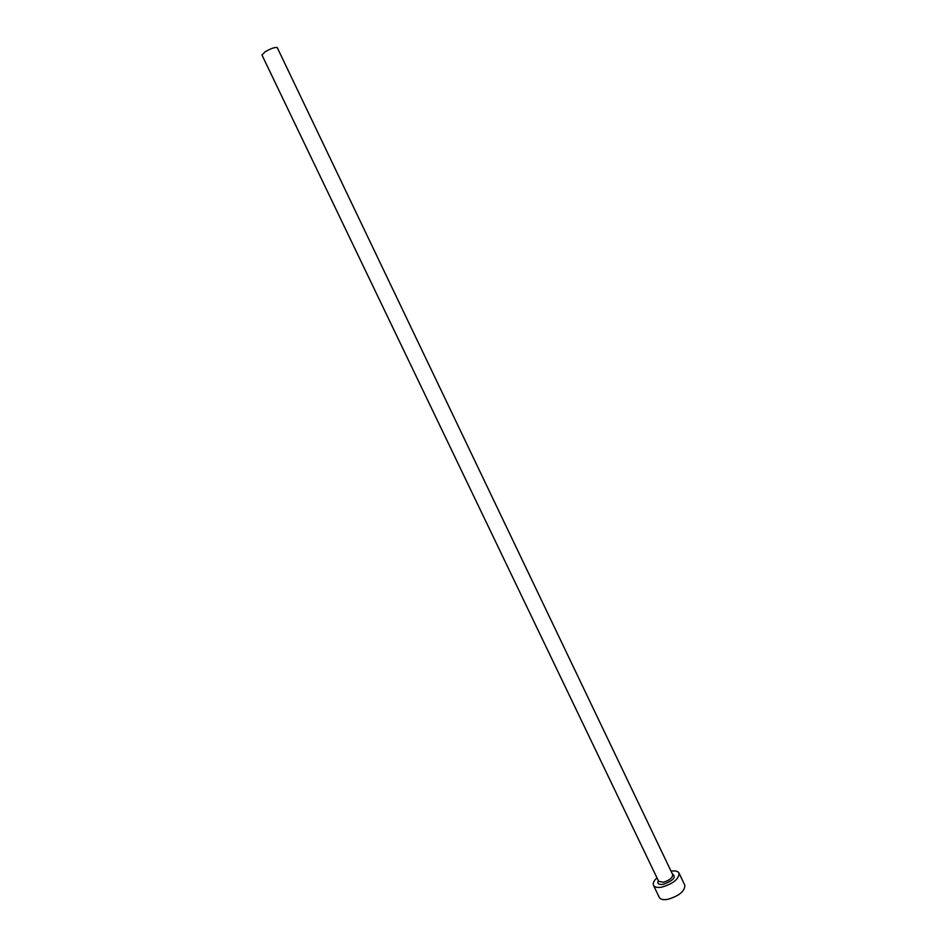 <?xml version="1.0" encoding="UTF-8"?>
<svg xmlns="http://www.w3.org/2000/svg" width="947" height="947" viewBox="0 0 947 947"><rect width="100%" height="100%" fill="white"/><g stroke="black" fill="none" stroke-linecap="round" stroke-linejoin="round"><path stroke-width="1.42" d="M658.39 880.817L261.964 55.033L265.065 51.836C271.209 48.321 275.293 46.936 277.282 47.681L672.441 874.081M656.993 877.893C653.844 880.781 652.672 883.255 653.477 885.303C654.614 887.292 657.467 887.884 662.024 887.09C673.424 883.587 679.094 878.911 679.023 873.063C677.934 871.145 675.27 870.518 671.044 871.157M653.477 885.303L659.301 897.425C660.461 899.449 663.326 900.088 667.884 899.307C679.295 895.85 684.93 891.139 684.811 885.196L679.023 873.063M672.334 873.844C676.513 876.981 673.566 880.461 663.504 884.285C658.698 884.924 656.958 883.693 658.283 880.58M658.615 881.29L663.338 882.273C669.588 880.343 672.701 877.774 672.678 874.554"/></g></svg>
